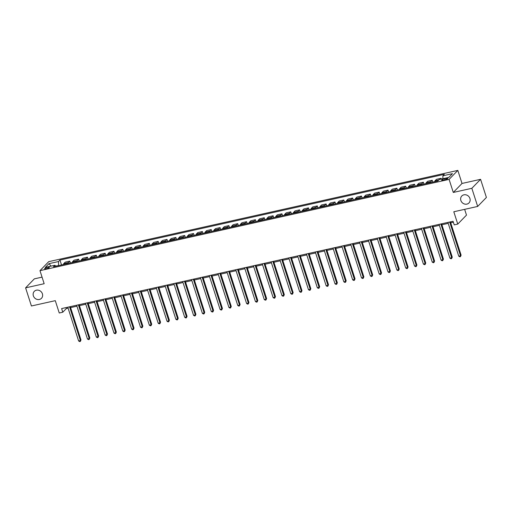 <?xml version="1.0" encoding="UTF-8"?>
<svg xmlns="http://www.w3.org/2000/svg" width="512" height="512" viewBox="0 0 512 512"><rect width="100%" height="100%" fill="white"/><g stroke="black" fill="none" stroke-linecap="round" stroke-linejoin="round"><path stroke-width="0.77" d="M42.406 293.818A4.998 4.506 44.1 0 1 41.466 298.31A4.998 4.506 44.1 0 1 36.934 299.36A4.998 4.506 44.1 0 1 33.357 295.84A4.998 4.506 44.1 0 1 34.298 291.347A4.998 4.506 44.1 0 1 38.829 290.298A4.998 4.506 44.1 0 1 42.406 293.818M469.914 198.458A4.998 4.506 44.1 0 1 468.979 202.95A4.998 4.506 44.1 0 1 464.442 204A4.998 4.506 44.1 0 1 460.864 200.474A4.998 4.506 44.1 0 1 461.805 195.987A4.998 4.506 44.1 0 1 466.336 194.931A4.998 4.506 44.1 0 1 469.914 198.458M46.221 268.787A2.502 0.55 -17.8 0 0 49.357 267.245A2.502 0.55 -17.8 0 0 47.731 267.232A2.502 0.55 -17.8 0 0 44.595 268.774A2.502 0.55 -17.8 0 0 46.221 268.787M42.054 277.139L34.33 278.861L25.6 287.853L31.424 305.984L55.29 300.666L59.251 312.992L62.784 312.205L66.323 308.557L68.096 308.166M457.824 170.4L48.704 261.664L39.974 270.656L449.094 179.392L457.824 170.4L462.016 183.456L453.286 192.448L471.846 188.307L480.576 179.315L462.016 183.456M480.576 179.315L486.4 197.446L477.67 206.445L453.805 211.763L457.76 224.096L466.49 215.104L464.64 209.35M471.846 188.307L477.67 206.445M457.76 224.096L454.227 224.883L453.062 221.261L61.619 308.576L62.784 312.205M446.291 178.342L444.736 178.694A2.419 0.538 -17.8 0 0 441.696 180.186A2.419 0.538 -17.8 0 0 443.27 180.198L444.826 179.853A2.419 0.538 -17.8 0 0 447.866 178.355A2.419 0.538 -17.8 0 0 446.291 178.342L446.592 179.283M442.886 178.72L442.899 175.789L444.326 174.317L59.955 260.058L61.523 264.947M442.899 175.789L452.448 173.658L448.813 177.402L439.264 179.533L437.837 180.998L53.472 266.739L54.899 265.274L45.35 267.405L48.979 263.661L58.528 261.53L59.955 260.058M453.286 192.448L449.094 179.392M25.6 287.853L44.166 283.712L39.974 270.656M70.592 307.603L76.934 306.189M79.437 305.632L85.773 304.218M88.275 303.661L94.618 302.246M97.114 301.69L103.456 300.275M105.958 299.718L112.294 298.304M114.797 297.747L121.133 296.333M123.635 295.776L129.978 294.362M132.474 293.805L138.816 292.39M141.318 291.827L147.654 290.413M150.157 289.856L156.493 288.442M158.995 287.885L165.338 286.47M167.834 285.914L174.176 284.499M176.678 283.942L183.014 282.528M185.517 281.971L191.859 280.557M194.355 280L200.698 278.586M203.194 278.029L209.536 276.614M212.038 276.051L218.374 274.637M220.877 274.08L227.219 272.666M229.715 272.109L236.058 270.694M238.56 270.138L244.896 268.723M247.398 268.166L253.734 266.752M256.237 266.195L262.579 264.781M265.075 264.224L271.418 262.81M273.92 262.253L280.256 260.838M282.758 260.275L289.101 258.867M291.597 258.304L297.939 256.89M300.435 256.333L306.778 254.918M309.28 254.362L315.616 252.947M318.118 252.39L324.461 250.976M326.957 250.419L333.299 249.005M335.802 248.448L342.138 247.034M344.64 246.477L350.976 245.062M353.478 244.506L359.821 243.091M362.317 242.528L368.659 241.114M371.162 240.557L377.498 239.142M380 238.586L386.336 237.171M388.838 236.614L395.181 235.2M397.677 234.643L404.019 233.229M406.522 232.672L412.858 231.258M415.36 230.701L421.702 229.286M424.198 228.73L430.541 227.315M433.043 226.752L439.379 225.338M441.882 224.781L448.218 223.366M450.72 222.81L453.37 222.221M58.579 265.6L55.648 266.042M66.016 307.597L66.323 308.557M440.045 179.36L441.062 178.31L441.306 179.078M63.398 264.525A3.123 1.165 -102.6 0 1 63.75 263.629L65.178 262.157L69.773 261.133L70.368 262.976M72.243 262.554A3.123 1.165 -102.6 0 1 72.589 261.658L74.016 260.186L78.618 259.162L79.206 260.998M81.082 260.582A3.123 1.165 -102.6 0 1 81.434 259.686L82.861 258.214L87.456 257.19L88.045 259.027M89.92 258.611A3.123 1.165 -102.6 0 1 90.272 257.715L91.699 256.243L96.294 255.219L96.883 257.056M98.758 256.64A3.123 1.165 -102.6 0 1 99.11 255.744L100.538 254.272L105.133 253.248L105.728 255.085M107.603 254.669A3.123 1.165 -102.6 0 1 107.949 253.766L109.376 252.301L113.978 251.27L114.566 253.114M116.442 252.698A3.123 1.165 -102.6 0 1 116.794 251.795L118.221 250.33L122.816 249.299L123.405 251.142M125.28 250.726A3.123 1.165 -102.6 0 1 125.632 249.824L127.059 248.352L131.654 247.328L132.25 249.171M134.118 248.749A3.123 1.165 -102.6 0 1 134.47 247.853L135.898 246.381L140.499 245.357L141.088 247.2M142.963 246.778A3.123 1.165 -102.6 0 1 143.315 245.882L144.742 244.41L149.338 243.386L149.926 245.222M151.802 244.806A3.123 1.165 -102.6 0 1 152.154 243.91L153.581 242.438L158.176 241.414L158.765 243.251M160.64 242.835A3.123 1.165 -102.6 0 1 160.992 241.939L162.419 240.467L167.014 239.443L167.61 241.28M169.485 240.864A3.123 1.165 -102.6 0 1 169.83 239.968L171.258 238.496L175.859 237.472L176.448 239.309M178.323 238.893A3.123 1.165 -102.6 0 1 178.675 237.99L180.102 236.525L184.698 235.494L185.286 237.338M187.162 236.922A3.123 1.165 -102.6 0 1 187.514 236.019L188.941 234.554L193.536 233.523L194.125 235.366M196 234.95A3.123 1.165 -102.6 0 1 196.352 234.048L197.779 232.576L202.374 231.552L202.97 233.395M204.845 232.973A3.123 1.165 -102.6 0 1 205.19 232.077L206.618 230.605L211.219 229.581L211.808 231.424M213.683 231.002A3.123 1.165 -102.6 0 1 214.035 230.106L215.462 228.634L220.058 227.61L220.646 229.453M222.522 229.03A3.123 1.165 -102.6 0 1 222.874 228.134L224.301 226.662L228.896 225.638L229.491 227.475M231.36 227.059A3.123 1.165 -102.6 0 1 231.712 226.163L233.139 224.691L237.734 223.667L238.33 225.504M240.205 225.088A3.123 1.165 -102.6 0 1 240.55 224.192L241.978 222.72L246.579 221.696L247.168 223.533M249.043 223.117A3.123 1.165 -102.6 0 1 249.395 222.214L250.822 220.749L255.418 219.725L256.006 221.562M257.882 221.146A3.123 1.165 -102.6 0 1 258.234 220.243L259.661 218.778L264.256 217.747L264.851 219.59M266.726 219.174A3.123 1.165 -102.6 0 1 267.072 218.272L268.499 216.8L273.101 215.776L273.69 217.619M275.565 217.197A3.123 1.165 -102.6 0 1 275.917 216.301L277.344 214.829L281.939 213.805L282.528 215.648M284.403 215.226A3.123 1.165 -102.6 0 1 284.755 214.33L286.182 212.858L290.778 211.834L291.366 213.677M293.242 213.254A3.123 1.165 -102.6 0 1 293.594 212.358L295.021 210.886L299.616 209.862L300.211 211.699M302.086 211.283A3.123 1.165 -102.6 0 1 302.432 210.387L303.859 208.915L308.461 207.891L309.05 209.728M310.925 209.312A3.123 1.165 -102.6 0 1 311.277 208.416L312.704 206.944L317.299 205.92L317.888 207.757M319.763 207.341A3.123 1.165 -102.6 0 1 320.115 206.445L321.542 204.973L326.138 203.949L326.726 205.786M328.602 205.37A3.123 1.165 -102.6 0 1 328.954 204.467L330.381 203.002L334.976 201.971L335.571 203.814M337.446 203.398A3.123 1.165 -102.6 0 1 337.792 202.496L339.219 201.03L343.821 200L344.41 201.843M346.285 201.421A3.123 1.165 -102.6 0 1 346.637 200.525L348.064 199.053L352.659 198.029L353.248 199.872M355.123 199.45A3.123 1.165 -102.6 0 1 355.475 198.554L356.902 197.082L361.498 196.058L362.093 197.901M363.962 197.478A3.123 1.165 -102.6 0 1 364.314 196.582L365.741 195.11L370.342 194.086L370.931 195.923M372.806 195.507A3.123 1.165 -102.6 0 1 373.158 194.611L374.586 193.139L379.181 192.115L379.77 193.952M381.645 193.536A3.123 1.165 -102.6 0 1 381.997 192.64L383.424 191.168L388.019 190.144L388.608 191.981M390.483 191.565A3.123 1.165 -102.6 0 1 390.835 190.669L392.262 189.197L396.858 188.173L397.453 190.01M399.328 189.594A3.123 1.165 -102.6 0 1 399.674 188.691L401.101 187.226L405.702 186.195L406.291 188.038M408.166 187.622A3.123 1.165 -102.6 0 1 408.518 186.72L409.946 185.254L414.541 184.224L415.13 186.067M417.005 185.651A3.123 1.165 -102.6 0 1 417.357 184.749L418.784 183.277L423.379 182.253L423.968 184.096M425.843 183.674A3.123 1.165 -102.6 0 1 426.195 182.778L427.622 181.306L432.218 180.282L432.813 182.125M434.688 181.702A3.123 1.165 -102.6 0 1 435.034 180.806L436.461 179.334L441.062 178.31M430.445 182.65A3.123 1.165 -102.6 0 1 430.79 181.754L432.218 180.282M421.6 184.621A3.123 1.165 -102.6 0 1 421.952 183.725L423.379 182.253M412.762 186.592A3.123 1.165 -102.6 0 1 413.114 185.696L414.541 184.224M403.923 188.57A3.123 1.165 -102.6 0 1 404.275 187.667L405.702 186.195M395.085 190.541A3.123 1.165 -102.6 0 1 395.43 189.638L396.858 188.173M386.24 192.512A3.123 1.165 -102.6 0 1 386.592 191.61L388.019 190.144M377.402 194.483A3.123 1.165 -102.6 0 1 377.754 193.587L379.181 192.115M368.563 196.454A3.123 1.165 -102.6 0 1 368.915 195.558L370.342 194.086M359.718 198.426A3.123 1.165 -102.6 0 1 360.07 197.53L361.498 196.058M350.88 200.397A3.123 1.165 -102.6 0 1 351.232 199.501L352.659 198.029M342.042 202.368A3.123 1.165 -102.6 0 1 342.394 201.472L343.821 200M333.203 204.346A3.123 1.165 -102.6 0 1 333.549 203.443L334.976 201.971M324.358 206.317A3.123 1.165 -102.6 0 1 324.71 205.414L326.138 203.949M315.52 208.288A3.123 1.165 -102.6 0 1 315.872 207.386L317.299 205.92M306.682 210.259A3.123 1.165 -102.6 0 1 307.034 209.363L308.461 207.891M297.843 212.23A3.123 1.165 -102.6 0 1 298.189 211.334L299.616 209.862M288.998 214.202A3.123 1.165 -102.6 0 1 289.35 213.306L290.778 211.834M280.16 216.173A3.123 1.165 -102.6 0 1 280.512 215.277L281.939 213.805M271.322 218.144A3.123 1.165 -102.6 0 1 271.674 217.248L273.101 215.776M262.483 220.115A3.123 1.165 -102.6 0 1 262.829 219.219L264.256 217.747M253.638 222.093A3.123 1.165 -102.6 0 1 253.99 221.19L255.418 219.725M244.8 224.064A3.123 1.165 -102.6 0 1 245.152 223.162L246.579 221.696M235.962 226.035A3.123 1.165 -102.6 0 1 236.307 225.139L237.734 223.667M227.117 228.006A3.123 1.165 -102.6 0 1 227.469 227.11L228.896 225.638M218.278 229.978A3.123 1.165 -102.6 0 1 218.63 229.082L220.058 227.61M209.44 231.949A3.123 1.165 -102.6 0 1 209.792 231.053L211.219 229.581M200.602 233.92A3.123 1.165 -102.6 0 1 200.947 233.024L202.374 231.552M191.757 235.891A3.123 1.165 -102.6 0 1 192.109 234.995L193.536 233.523M182.918 237.869A3.123 1.165 -102.6 0 1 183.27 236.966L184.698 235.494M174.08 239.84A3.123 1.165 -102.6 0 1 174.432 238.938L175.859 237.472M165.242 241.811A3.123 1.165 -102.6 0 1 165.587 240.909L167.014 239.443M156.397 243.782A3.123 1.165 -102.6 0 1 156.749 242.886L158.176 241.414M147.558 245.754A3.123 1.165 -102.6 0 1 147.91 244.858L149.338 243.386M138.72 247.725A3.123 1.165 -102.6 0 1 139.066 246.829L140.499 245.357M129.875 249.696A3.123 1.165 -102.6 0 1 130.227 248.8L131.654 247.328M121.037 251.667A3.123 1.165 -102.6 0 1 121.389 250.771L122.816 249.299M112.198 253.645A3.123 1.165 -102.6 0 1 112.55 252.742L113.978 251.27M103.36 255.616A3.123 1.165 -102.6 0 1 103.706 254.714L105.133 253.248M94.515 257.587A3.123 1.165 -102.6 0 1 94.867 256.685L96.294 255.219M85.677 259.558A3.123 1.165 -102.6 0 1 86.029 258.662L87.456 257.19M76.838 261.53A3.123 1.165 -102.6 0 1 77.19 260.634L78.618 259.162M68 263.501A3.123 1.165 -102.6 0 1 68.346 262.605L69.773 261.133M58.528 261.53L58.515 265.402M55.814 266.221L54.899 265.274M48.979 263.661L51.117 266.118M449.677 222.016L460.518 255.763L458.746 256.16L447.91 222.406M450.413 221.85L461.107 255.162L460.467 256.646L459.757 256.8L458.746 256.16M461.107 255.162L460.467 256.646M440.838 223.987L451.674 257.741L449.907 258.131L439.072 224.378M441.574 223.821L452.269 257.133L451.622 258.618L450.918 258.778L449.907 258.131M452.269 257.133L451.622 258.618M432 225.958L442.835 259.712L441.069 260.102L430.234 226.349M432.73 225.792L443.424 259.104L442.784 260.589L442.08 260.749L441.069 260.102M443.424 259.104L442.784 260.589M423.162 227.93L433.997 261.683L432.23 262.074L421.389 228.326M423.891 227.763L434.586 261.075L433.946 262.56L433.235 262.72L432.23 262.074M434.586 261.075L433.946 262.56M414.317 229.901L425.158 263.654L423.386 264.051L412.55 230.298M415.053 229.741L425.747 263.046L425.107 264.531L424.397 264.691L423.386 264.051M425.747 263.046L425.107 264.531M405.478 231.872L416.314 265.626L414.547 266.022L403.712 232.269M406.208 231.712L416.902 265.018L416.262 266.502L415.558 266.662L414.547 266.022M416.902 265.018L416.262 266.502M396.64 233.843L407.475 267.597L405.709 267.994L394.874 234.24M397.37 233.683L408.064 266.989L407.424 268.48L406.72 268.634L405.709 267.994M408.064 266.989L407.424 268.48M387.802 235.814L398.637 269.568L396.87 269.965L386.029 236.211M388.531 235.654L399.226 268.96L398.586 270.451L397.875 270.605L396.87 269.965M399.226 268.96L398.586 270.451M378.957 237.792L389.798 271.539L388.026 271.936L377.19 238.182M379.693 237.626L390.387 270.938L389.747 272.422L389.037 272.576L388.026 271.936M390.387 270.938L389.747 272.422M370.118 239.763L380.954 273.517L379.187 273.907L368.352 240.154M370.848 239.597L381.542 272.909L380.902 274.394L380.198 274.554L379.187 273.907M381.542 272.909L380.902 274.394M361.28 241.734L372.115 275.488L370.349 275.878L359.507 242.125M362.01 241.568L372.704 274.88L372.064 276.365L371.36 276.525L370.349 275.878M372.704 274.88L372.064 276.365M352.435 243.706L363.277 277.459L361.504 277.85L350.669 244.102M353.171 243.539L363.866 276.851L363.226 278.336L362.515 278.496L361.504 277.85M363.866 276.851L363.226 278.336M343.597 245.677L354.432 279.43L352.666 279.827L341.83 246.074M344.333 245.51L355.027 278.822L354.381 280.307L353.677 280.467L352.666 279.827M355.027 278.822L354.381 280.307M334.758 247.648L345.594 281.402L343.827 281.798L332.992 248.045M335.488 247.488L346.182 280.794L345.542 282.278L344.838 282.438L343.827 281.798M346.182 280.794L345.542 282.278M325.92 249.619L336.755 283.373L334.989 283.77L324.147 250.016M326.65 249.459L337.344 282.765L336.704 284.256L335.994 284.41L334.989 283.77M337.344 282.765L336.704 284.256M317.075 251.59L327.917 285.344L326.144 285.741L315.309 251.987M317.811 251.43L328.506 284.736L327.866 286.227L327.155 286.381L326.144 285.741M328.506 284.736L327.866 286.227M308.237 253.562L319.072 287.315L317.306 287.712L306.47 253.958M308.973 253.402L319.667 286.707L319.021 288.198L318.317 288.352L317.306 287.712M319.667 286.707L319.021 288.198M299.398 255.539L310.234 289.293L308.467 289.683L297.632 255.93M300.128 255.373L310.822 288.685L310.182 290.17L309.478 290.33L308.467 289.683M310.822 288.685L310.182 290.17M290.56 257.51L301.395 291.264L299.629 291.654L288.787 257.901M291.29 257.344L301.984 290.656L301.344 292.141L300.634 292.301L299.629 291.654M301.984 290.656L301.344 292.141M281.715 259.482L292.557 293.235L290.784 293.626L279.949 259.872M282.451 259.315L293.146 292.627L292.506 294.112L291.795 294.272L290.784 293.626M293.146 292.627L292.506 294.112M272.877 261.453L283.712 295.206L281.946 295.603L271.11 261.85M273.606 261.286L284.301 294.598L283.661 296.083L282.957 296.243L281.946 295.603M284.301 294.598L283.661 296.083M264.038 263.424L274.874 297.178L273.107 297.574L262.266 263.821M264.768 263.264L275.462 296.57L274.822 298.054L274.118 298.214L273.107 297.574M275.462 296.57L274.822 298.054M255.194 265.395L266.035 299.149L264.262 299.546L253.427 265.792M255.93 265.235L266.624 298.541L265.984 300.026L265.274 300.186L264.262 299.546M266.624 298.541L265.984 300.026M246.355 267.366L257.19 301.12L255.424 301.517L244.589 267.763M247.091 267.206L257.786 300.512L257.146 302.003L256.435 302.157L255.424 301.517M257.786 300.512L257.146 302.003M237.517 269.338L248.352 303.091L246.586 303.488L235.75 269.734M238.246 269.178L248.941 302.483L248.301 303.974L247.597 304.128L246.586 303.488M248.941 302.483L248.301 303.974M228.678 271.315L239.514 305.062L237.747 305.459L226.906 271.706M229.408 271.149L240.102 304.461L239.462 305.946L238.752 306.099L237.747 305.459M240.102 304.461L239.462 305.946M219.834 273.286L230.675 307.04L228.902 307.43L218.067 273.677M220.57 273.12L231.264 306.432L230.624 307.917L229.914 308.077L228.902 307.43M231.264 306.432L230.624 307.917M210.995 275.258L221.83 309.011L220.064 309.402L209.229 275.648M211.731 275.091L222.426 308.403L221.779 309.888L221.075 310.048L220.064 309.402M222.426 308.403L221.779 309.888M202.157 277.229L212.992 310.982L211.226 311.373L200.39 277.626M202.886 277.062L213.581 310.374L212.941 311.859L212.237 312.019L211.226 311.373M213.581 310.374L212.941 311.859M193.318 279.2L204.154 312.954L202.387 313.35L191.546 279.597M194.048 279.04L204.742 312.346L204.102 313.83L203.392 313.99L202.387 313.35M204.742 312.346L204.102 313.83M184.474 281.171L195.315 314.925L193.542 315.322L182.707 281.568M185.21 281.011L195.904 314.317L195.264 315.802L194.554 315.962L193.542 315.322M195.904 314.317L195.264 315.802M175.635 283.142L186.47 316.896L184.704 317.293L173.869 283.539M176.365 282.982L187.059 316.288L186.419 317.779L185.715 317.933L184.704 317.293M187.059 316.288L186.419 317.779M166.797 285.114L177.632 318.867L175.866 319.264L165.03 285.51M167.526 284.954L178.221 318.259L177.581 319.75L176.877 319.904L175.866 319.264M178.221 318.259L177.581 319.75M157.952 287.091L168.794 320.838L167.027 321.235L156.186 287.482M158.688 286.925L169.382 320.237L168.742 321.722L168.032 321.875L167.027 321.235M169.382 320.237L168.742 321.722M149.114 289.062L159.949 322.816L158.182 323.206L147.347 289.453M149.85 288.896L160.544 322.208L159.904 323.693L159.194 323.853L158.182 323.206M160.544 322.208L159.904 323.693M140.275 291.034L151.11 324.787L149.344 325.178L138.509 291.424M141.005 290.867L151.699 324.179L151.059 325.664L150.355 325.824L149.344 325.178M151.699 324.179L151.059 325.664M131.437 293.005L142.272 326.758L140.506 327.149L129.664 293.402M132.166 292.838L142.861 326.15L142.221 327.635L141.517 327.795L140.506 327.149M142.861 326.15L142.221 327.635M122.592 294.976L133.434 328.73L131.661 329.126L120.826 295.373M123.328 294.81L134.022 328.122L133.382 329.606L132.672 329.766L131.661 329.126M134.022 328.122L133.382 329.606M113.754 296.947L124.589 330.701L122.822 331.098L111.987 297.344M114.49 296.787L125.184 330.093L124.538 331.578L123.834 331.738L122.822 331.098M125.184 330.093L124.538 331.578M104.915 298.918L115.75 332.672L113.984 333.069L103.149 299.315M105.645 298.758L116.339 332.064L115.699 333.555L114.995 333.709L113.984 333.069M116.339 332.064L115.699 333.555M96.077 300.89L106.912 334.643L105.146 335.04L94.304 301.286M96.806 300.73L107.501 334.035L106.861 335.526L106.15 335.68L105.146 335.04M107.501 334.035L106.861 335.526M87.232 302.861L98.074 336.614L96.301 337.011L85.466 303.258M87.968 302.701L98.662 336.006L98.022 337.498L97.312 337.651L96.301 337.011M98.662 336.006L98.022 337.498M78.394 304.838L89.229 338.592L87.462 338.982L76.627 305.229M79.123 304.672L89.818 337.984L89.178 339.469L88.474 339.629L87.462 338.982M89.818 337.984L89.178 339.469M69.555 306.81L80.39 340.563L78.624 340.954L67.789 307.2M70.285 306.643L80.979 339.955L80.339 341.44L79.635 341.6L78.624 340.954M80.979 339.955L80.339 341.44M435.034 180.806L438.854 179.955M426.195 182.778L430.79 181.754M417.357 184.749L421.952 183.725M408.518 186.72L413.114 185.696M399.674 188.691L404.275 187.667M390.835 190.669L395.43 189.638M381.997 192.64L386.592 191.61M373.158 194.611L377.754 193.587M364.314 196.582L368.915 195.558M355.475 198.554L360.07 197.53M346.637 200.525L351.232 199.501M337.792 202.496L342.394 201.472M328.954 204.467L333.549 203.443M320.115 206.445L324.71 205.414M311.277 208.416L315.872 207.386M302.432 210.387L307.034 209.363M293.594 212.358L298.189 211.334M284.755 214.33L289.35 213.306M275.917 216.301L280.512 215.277M267.072 218.272L271.674 217.248M258.234 220.243L262.829 219.219M249.395 222.214L253.99 221.19M240.55 224.192L245.152 223.162M231.712 226.163L236.307 225.139M222.874 228.134L227.469 227.11M214.035 230.106L218.63 229.082M205.19 232.077L209.792 231.053M196.352 234.048L200.947 233.024M187.514 236.019L192.109 234.995M178.675 237.99L183.27 236.966M169.83 239.968L174.432 238.938M160.992 241.939L165.587 240.909M152.154 243.91L156.749 242.886M143.315 245.882L147.91 244.858M134.47 247.853L139.066 246.829M125.632 249.824L130.227 248.8M116.794 251.795L121.389 250.771M107.949 253.766L112.55 252.742M99.11 255.744L103.706 254.714M90.272 257.715L94.867 256.685M81.434 259.686L86.029 258.662M72.589 261.658L77.19 260.634M63.75 263.629L68.346 262.605M445.088 179.789L444.736 178.694"/></g></svg>

